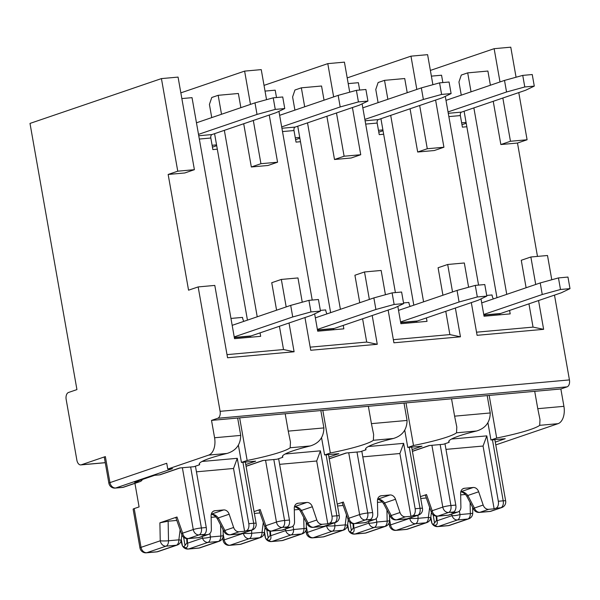 <?xml version="1.0" encoding="UTF-8"?>
<svg xmlns="http://www.w3.org/2000/svg" width="600" height="600" viewBox="0 0 600 600"><rect width="100%" height="100%" fill="white"/><g stroke="black" fill="none" stroke-linecap="round" stroke-linejoin="round"><path stroke-width="0.9" d="M167.76 469.058L172.515 468.63L115.725 487.987A5.917 4.725 -108.8 0 1 109.95 482.632L166.74 463.268L167.76 469.058L208.702 455.092A14.79 8.738 -95.1 0 0 214.583 437.752L211.515 420.39L217.755 418.268A5.917 3.495 -95.1 0 0 220.103 411.33L198.165 286.92L188.558 290.19L168.157 174.458L177.757 171.188L161.43 78.6L30 123.42L76.935 389.603L68.512 392.475A5.917 3.495 -95.1 0 0 66.157 399.412L76.875 460.17A5.917 3.495 -95.1 0 0 80.775 464.91A5.917 3.495 -95.1 0 0 81.262 464.805L105.36 456.592L109.95 482.632A5.917 0.682 170 0 0 108.877 483.232L104.288 457.192A5.917 0.682 -10 0 1 105.36 456.592M161.43 78.6L178.065 77.1L194.392 169.688L184.792 172.965L168.157 174.458M250.47 337.237L250.282 336.157M211.515 420.39L237.66 418.043L240.72 435.405C240.532 444.728 235.972 450.743 227.04 453.442A56.992 6.548 170 0 0 199.237 464.153A56.992 6.548 170 0 0 199.627 464.752L193.897 466.702L179.64 467.985L159.42 474.877L154.665 475.305L134.445 482.205L139.2 481.778L122.858 487.35A5.917 3.495 84.9 0 1 122.363 487.455A5.917 5.917 0 0 0 123.743 487.162L140.085 481.59A5.917 4.725 -108.8 0 1 139.2 481.778M245.752 464.535L255.69 461.145L241.425 462.428L247.155 460.478A56.992 6.548 170 0 0 290.175 447.765L290.46 442.013L288.248 431.13L323.895 427.92C323.707 437.25 319.147 443.257 310.215 445.965A56.992 6.548 170 0 0 282.413 456.675A56.992 6.548 170 0 0 282.803 457.268L277.072 459.225L262.815 460.507L246.053 466.222M247.455 320.13L214.575 133.672M211.74 117.593L209.415 104.422L211.77 97.493L218.175 95.31L238.373 93.488L240.87 107.663M260.062 332.873L260.67 336.322L234.525 338.67L192.03 97.657L181.852 98.573M250.478 104.385L244.612 71.115L180.847 92.858M244.612 71.115L261.248 69.623L266.543 99.667M260.933 163.703L277.567 162.21L267.968 165.488L251.333 166.98L260.933 163.703L253.312 120.465M269.25 115.028L277.567 162.21M177.757 171.188L194.392 169.688M227.002 354.63L283.522 349.545L294.097 351.772L289.02 322.995M286.185 306.923L281.34 279.435L297.975 277.942L302.25 302.197M294.097 351.772L227.558 357.757L214.8 285.42L198.165 286.92M237.66 418.043L560.857 388.98L567.09 386.85A5.917 3.495 -95.1 0 0 569.438 379.913L554.49 295.118M551.783 279.757L547.5 255.502L530.865 256.995L521.265 260.272L526.11 287.752M476.528 332.19L533.048 327.112L543.623 329.332L538.545 300.555M535.717 284.483L530.865 256.995M543.623 329.332L477.082 335.317L471.315 302.603M452.535 291.96L447.69 264.48L464.325 262.98L468.607 287.235M393.353 339.675L449.873 334.59L460.447 336.81L455.37 308.04M460.447 336.81L393.908 342.795L388.14 310.08M369.36 299.438L364.515 271.957L381.15 270.465L385.433 294.72M310.178 347.153L366.697 342.067L377.272 344.288L372.195 315.517M377.272 344.288L310.733 350.272L304.965 317.558M281.34 279.435L271.74 282.712L276.585 310.192M333.645 329.76L333.457 328.68M285.188 413.768L288.248 431.13M320.835 410.565L323.895 427.92M328.928 457.058L338.865 453.668L324.608 454.95L330.33 452.993A56.992 6.548 170 0 0 373.358 440.287L373.635 434.535L371.423 423.645L407.07 420.442C406.882 429.765 402.322 435.78 393.397 438.48A56.992 6.548 170 0 0 365.587 449.197A56.992 6.548 170 0 0 365.978 449.79L360.248 451.74L345.99 453.022L329.228 458.745M330.63 312.645L297.75 126.195M294.915 110.115L292.597 96.945L294.945 90.008L301.35 87.825L321.548 86.01L324.045 100.185M276.502 97.53L275.205 90.18L265.028 91.095M333.653 96.907L327.788 63.637L264.022 85.38M327.788 63.637L344.423 62.145L349.718 92.183M344.108 156.225L360.743 154.733L351.142 158.002L334.507 159.502L344.108 156.225L336.487 112.988M352.425 107.55L360.743 154.733M364.515 271.957L354.915 275.235L359.76 302.715M416.82 322.275L416.632 321.195M368.362 406.29L371.423 423.645M404.01 403.08L407.07 420.442M412.103 449.572L422.04 446.19L407.783 447.472L413.505 445.515A56.992 6.548 170 0 0 456.533 432.803L456.81 427.05L454.597 416.168L490.245 412.965C490.058 422.287 485.498 428.303 476.572 431.002A56.992 6.548 170 0 0 448.763 441.713A56.992 6.548 170 0 0 449.153 442.312L443.423 444.263L429.165 445.545L412.403 451.26M413.805 305.168L380.925 118.71M378.09 102.637L375.772 89.468L378.12 82.53L384.525 80.347L404.722 78.532L407.22 92.7M359.678 90.052L358.38 82.695L348.202 83.61M416.827 89.43L410.963 56.16L347.197 77.903M410.963 56.16L427.597 54.66L432.893 84.705M427.283 148.748L443.918 147.248L434.317 150.525L417.683 152.017L427.283 148.748L419.662 105.502M435.6 100.065L443.918 147.248M447.69 264.48L438.09 267.75L442.935 295.237M499.995 314.798L499.808 313.718M451.537 398.805L454.597 416.168M487.185 395.603L490.245 412.965M495.278 442.095L505.215 438.705L490.957 439.987L496.688 438.037A56.992 6.548 170 0 0 539.707 425.325L539.985 419.572L537.773 408.69L563.918 406.335L560.857 388.98M495.78 444.908L558.045 423.675A14.79 8.738 -95.1 0 0 563.918 406.335M496.98 297.69L464.1 111.233M461.265 95.16L458.947 81.983L461.295 75.052L467.7 72.87L487.897 71.047L490.395 85.222M442.853 82.575L441.555 75.218L431.377 76.133M500.002 81.945L494.138 48.682L430.373 70.425M494.138 48.682L510.772 47.182L516.067 77.227M537.48 256.403L517.493 143.047L500.857 144.54L510.457 141.262L502.838 98.025M510.457 141.262L527.092 139.77L518.775 92.588M517.493 143.047L527.092 139.77M534.713 391.327L537.773 408.69M283.522 349.545L279.42 326.272M366.697 342.067L362.595 318.795M449.873 334.59L445.77 311.31M533.048 327.112L528.945 303.832M500.857 144.54L493.23 101.302M480.998 298.897L484.058 316.23L510.195 313.882L509.588 310.433M506.752 294.353L473.873 107.903M471.037 91.823L467.7 72.87M478.567 285.105L445.29 96.368M417.683 152.017L410.055 108.78M397.822 306.382L400.882 323.707L427.02 321.36L426.412 317.91M423.577 301.837L390.697 115.38M387.862 99.3L384.525 80.347M395.393 292.582L362.115 103.845M334.507 159.502L326.88 116.257M314.647 313.86L317.7 331.192L343.845 328.837L343.237 325.395M340.403 309.315L307.522 122.858M304.688 106.785L301.35 87.825M312.218 300.067L278.933 111.33M251.333 166.98L243.705 123.743M257.228 316.793L224.347 130.343M221.513 114.262L218.175 95.31M487.928 422.805L490.957 439.987M489.173 395.423L496.688 438.037M448.928 441.022L449.153 442.312M404.752 430.283L407.783 447.472M405.998 402.9L413.505 445.515M365.752 448.5L365.978 449.79M321.57 437.76L324.608 454.95M322.822 410.385L330.33 452.993M282.577 455.985L282.803 457.268M238.395 445.245L241.425 462.428M159.42 474.877A5.917 4.725 71.2 0 0 160.312 474.69L180.097 467.947M142.425 479.482A5.917 4.725 -108.8 0 1 140.085 481.59M239.647 417.862L247.155 460.478M199.403 463.463L199.627 464.752M492.03 294.96L492.232 296.108M466.838 126.75L462.397 127.148L460.357 115.575L448.853 116.61M461.632 122.835L466.08 122.43M466.222 123.248L461.963 124.703M483.84 315L500.61 313.493L561.27 292.808L570 288.638L560.498 289.493L542.257 294.517L483.743 314.468M500.61 313.493A20.7 12.232 84.9 0 1 498.893 313.86L483.877 315.21M493.342 298.928A8.873 5.242 84.9 0 1 491.985 294.96L486.705 295.44M570 288.638L567.96 277.065L558.45 277.92L540.217 282.945L481.702 302.895M558.45 277.92L560.498 289.493M542.257 294.517L540.217 282.945M448.035 111.938L506.55 91.988L504.51 80.415L522.743 75.39L532.245 74.535L534.285 86.108L524.783 86.963L506.55 91.988M445.995 100.365L504.51 80.415M534.285 86.108L525.562 90.278L461.528 112.11A2.955 1.748 -95.1 0 0 460.357 115.575M522.743 75.39L524.783 86.963M444.975 443.737L455.79 505.088A5.917 3.495 84.9 0 1 453.442 512.025L451.59 512.655L457.058 512.16A5.917 4.725 71.2 0 0 457.942 511.972A5.917 4.725 71.2 0 0 460.897 507.037L460.627 493.403A5.917 4.725 71.2 0 1 463.575 488.467A5.917 4.725 71.2 0 1 464.467 488.28L473.19 487.493L460.86 491.692C463.44 491.67 465.765 492.93 467.827 495.48A5.917 1.215 -27.7 0 0 467.07 496.725C465.728 494.393 463.875 492.795 461.498 491.947M486.803 435.87L498.33 501.263A5.917 3.495 84.9 0 1 495.982 508.2L494.13 508.83L483.06 446.04L486.803 435.87L451.507 439.043M465.42 494.475L460.658 494.903M461.513 491.903L460.86 491.692M431.903 445.298L442.8 507.097L432.18 510.72A5.917 1.875 160.7 0 0 431.355 512.25L425.37 495.202L426.51 494.558L420.405 496.643M426.345 497.985L420.728 498.495M478.688 491.775L483.165 505.035A5.917 4.725 71.2 0 0 488.662 509.317L479.903 512.31A5.917 4.725 -108.8 0 1 474.405 508.028L467.827 495.48L478.688 491.775A5.917 4.725 71.2 0 0 473.19 487.493M494.13 508.83L488.662 509.317M459.397 511.08L459.99 514.553A5.917 1.185 170.3 0 1 451.987 515.67L437.07 520.755C437.7 523.717 436.942 525.217 434.79 525.263L433.29 524.377A3.345 1.972 84.9 0 1 431.918 523.162L430.62 518.805M483.06 446.04L445.972 449.377M417.982 515.25L418.043 518.325A5.917 3.495 -95.1 0 1 415.545 523.725L425.88 522.795L406.673 529.342A5.917 3.495 -95.1 0 1 406.185 529.447A5.917 5.917 0 0 0 407.558 529.155L426.772 522.607A5.917 4.725 -108.8 0 1 425.88 522.795A5.917 3.495 -95.1 0 0 428.377 517.395L430.732 517.755L431.408 512.408M489.75 511.485A5.917 5.917 0 0 0 491.123 511.192L501.743 507.57A5.917 4.725 -108.8 0 1 500.85 507.757L490.237 511.38A5.917 3.495 -95.1 0 1 489.75 511.485L479.408 512.415A5.917 5.917 0 0 1 473.64 509.265A5.917 1.215 -27.7 0 1 474.405 508.028L483.165 505.035M433.132 514.822L434.565 522.975L436.507 520.395L436.178 516.158M433.29 524.377L434.565 522.975M436.785 516.21L437.07 520.755A2.955 1.11 179.3 0 1 436.507 520.395M134.197 508.582A5.917 0.682 170 0 0 133.125 509.183L139.965 547.95A5.917 0.682 -10 0 1 141.038 547.35L134.197 508.582L139.087 506.918L134.933 483.345M195.45 466.178L206.265 527.528A5.917 3.495 84.9 0 1 203.917 534.465L202.065 535.095L207.525 534.6A5.917 4.725 71.2 0 0 208.417 534.412A5.917 4.725 71.2 0 0 211.365 529.477L211.103 515.842A5.917 4.725 71.2 0 1 214.05 510.908A5.917 4.725 71.2 0 1 214.942 510.713L223.665 509.933L211.335 514.132C213.915 514.11 216.24 515.37 218.303 517.92A5.917 1.215 -27.7 0 0 217.538 519.158C216.202 516.832 214.343 515.235 211.972 514.388M237.278 458.31L248.805 523.702A5.917 3.495 84.9 0 1 246.458 530.64L244.597 531.27L233.528 468.48L237.278 458.31L201.983 461.482M215.895 516.915L211.132 517.342M211.98 514.342L211.335 514.132M182.377 467.737L193.267 529.537L182.655 533.16A5.917 1.875 160.7 0 0 181.83 534.69L175.845 517.643L176.985 516.998L159.892 522.825L168.135 521.205L168.517 540.765A5.917 0.562 178.9 0 1 160.245 540.803L141.038 547.35A5.917 4.725 -108.8 0 0 146.805 552.713L166.02 546.165A5.917 3.495 -95.1 0 0 168.517 540.765L178.852 539.835L181.2 540.195L181.882 534.847M176.82 520.425L168.135 521.205M229.163 514.215L233.64 527.475A5.917 4.725 71.2 0 0 239.138 531.757L230.37 534.75A5.917 4.725 -108.8 0 1 224.873 530.467L218.303 517.92L229.163 514.215A5.917 4.725 71.2 0 0 223.665 509.933M244.597 531.27L239.138 531.757M209.873 533.52L210.458 536.993A5.917 1.185 170.3 0 1 202.462 538.11L187.538 543.195C188.175 546.158 187.41 547.658 185.265 547.702L183.757 546.817A3.345 1.972 84.9 0 1 182.392 545.602L182.13 545.048M233.528 468.48L196.44 471.817M220.583 524.97L220.8 536.062L210.458 536.993A5.917 3.495 -95.1 0 1 207.96 542.393L218.303 541.463L199.087 548.01A5.917 3.495 -95.1 0 1 198.6 548.115L188.265 549.045A5.917 5.917 0 0 1 182.123 545.025L181.087 541.245M240.218 533.925A5.917 5.917 0 0 0 241.597 533.632L252.218 530.01A5.917 4.725 -108.8 0 1 251.325 530.197L240.712 533.82A5.917 3.495 -95.1 0 1 240.218 533.925L229.882 534.855A5.917 5.917 0 0 1 224.115 531.705A5.917 1.215 -27.7 0 1 224.873 530.467L233.64 527.475M183.6 537.263L185.04 545.415L186.983 542.835L186.653 538.597M183.757 546.817L185.04 545.415M187.26 538.65L187.538 543.195A2.955 1.11 179.3 0 1 186.983 542.835M242.505 317.4L242.708 318.548M217.312 149.19L212.865 149.587L210.825 138.015L199.327 139.05M212.108 145.275L216.548 144.87M216.697 145.688L212.438 147.142M234.308 337.44L251.085 335.933L311.745 315.248L320.475 311.077L310.965 311.933L292.733 316.957L234.218 336.907M251.085 335.933A20.7 12.232 84.9 0 1 249.368 336.3L234.345 337.65M243.817 321.368A8.873 5.242 84.9 0 1 242.46 317.4L230.962 318.435M320.475 311.077L318.435 299.505L308.925 300.36L290.692 305.385L232.178 325.335M308.925 300.36L310.965 311.933M292.733 316.957L290.692 305.385M198.502 134.377L257.025 114.427L254.985 102.855L273.218 97.83L282.72 96.975L284.76 108.547L275.257 109.403L257.025 114.427M196.462 122.805L254.985 102.855M284.76 108.547L276.038 112.718L212.002 134.55A2.955 1.748 -95.1 0 0 210.825 138.015M273.218 97.83L275.257 109.403M278.625 458.692L289.44 520.043A5.917 3.495 84.9 0 1 287.093 526.98L285.24 527.618L290.707 527.123A5.917 4.725 71.2 0 0 291.593 526.935A5.917 4.725 71.2 0 0 294.54 522L294.278 508.357A5.917 4.725 71.2 0 1 297.225 503.423A5.917 4.725 71.2 0 1 298.118 503.235L306.84 502.455L294.51 506.655C297.09 506.625 299.415 507.885 301.478 510.435A5.917 1.215 -27.7 0 0 300.712 511.68C299.377 509.347 297.517 507.757 295.147 506.903M320.452 450.832L331.98 516.217A5.917 3.495 84.9 0 1 329.632 523.155L327.78 523.785L316.702 461.002L320.452 450.832L285.157 454.005M299.07 509.43L294.308 509.865M295.163 506.865L294.51 506.655M265.553 460.26L276.45 522.06L265.83 525.683A5.917 1.875 160.7 0 0 265.005 527.213L259.02 510.165L260.16 509.52L254.055 511.597M259.995 512.947L254.377 513.45M312.337 506.737L316.815 519.998A5.917 4.725 71.2 0 0 322.312 524.28L313.545 527.265A5.917 4.725 -108.8 0 1 308.048 522.982L301.478 510.435L312.337 506.737A5.917 4.725 71.2 0 0 306.84 502.455M327.78 523.785L322.312 524.28M293.048 526.035L293.64 529.507A5.917 1.185 170.3 0 1 285.638 530.625L270.712 535.717C271.35 538.68 270.593 540.18 268.44 540.225L266.933 539.332A3.345 1.972 84.9 0 1 265.567 538.125L264.263 533.768M316.702 461.002L279.623 464.34M251.632 530.213L251.692 533.28A5.917 3.495 -95.1 0 1 249.195 538.68L259.53 537.75L240.322 544.305A5.917 3.495 -95.1 0 1 239.827 544.41A5.917 5.917 0 0 0 241.208 544.118L260.423 537.562A5.917 4.725 -108.8 0 1 259.53 537.75A5.917 3.495 -95.1 0 0 262.028 532.35L264.375 532.717L265.058 527.37M323.392 526.44A5.917 5.917 0 0 0 324.772 526.148L335.392 522.533A5.917 4.725 -108.8 0 1 334.5 522.72L323.888 526.335A5.917 3.495 -95.1 0 1 323.392 526.44L313.058 527.37A5.917 5.917 0 0 1 307.29 524.227A5.917 1.215 -27.7 0 1 308.048 522.982L316.815 519.998M266.775 529.785L268.215 537.938L270.157 535.357L269.827 531.12M266.933 539.332L268.215 537.938M270.435 531.165L270.712 535.717A2.955 1.11 179.3 0 1 270.157 535.357M325.68 309.923L325.882 311.07M300.487 141.712L296.04 142.11L294 130.538L282.502 131.572M295.282 137.79L299.722 137.392M299.873 138.21L295.612 139.657M317.49 329.962L334.26 328.455L394.92 307.77L403.65 303.6L394.14 304.455L375.907 309.48L317.392 329.43M334.26 328.455A20.7 12.232 84.9 0 1 332.543 328.822L317.52 330.173M326.993 313.89A8.873 5.242 84.9 0 1 325.635 309.923L320.355 310.395M403.65 303.6L401.61 292.028L392.1 292.882L373.868 297.907L315.353 317.858M392.1 292.882L394.14 304.455M375.907 309.48L373.868 297.907M281.678 126.9L340.2 106.942L338.16 95.37L356.392 90.345L365.895 89.49L367.935 101.062L358.433 101.917L340.2 106.942M279.638 115.328L338.16 95.37M367.935 101.062L359.212 105.233L295.178 127.073A2.955 1.748 -95.1 0 0 294 130.538M356.392 90.345L358.433 101.917M361.8 451.215L372.615 512.565A5.917 3.495 84.9 0 1 370.267 519.502L368.415 520.132L373.882 519.645A5.917 4.725 71.2 0 0 374.767 519.457A5.917 4.725 71.2 0 0 377.722 514.523L377.452 500.88A5.917 4.725 71.2 0 1 380.4 495.945A5.917 4.725 71.2 0 1 381.293 495.757L390.015 494.97L377.685 499.178C380.265 499.147 382.59 500.408 384.653 502.957A5.917 1.215 -27.7 0 0 383.888 504.202C382.553 501.87 380.7 500.28 378.322 499.425M403.627 443.355L415.155 508.74A5.917 3.495 84.9 0 1 412.808 515.678L410.955 516.308L399.885 453.525L403.627 443.355L368.332 446.528M382.245 501.952L377.483 502.38M378.337 499.38L377.685 499.178M348.728 452.783L359.625 514.582L349.005 518.197A5.917 1.875 160.7 0 0 348.18 519.735L342.195 502.688L343.335 502.035L337.23 504.12M343.17 505.47L337.553 505.972M395.513 499.252L399.99 512.52A5.917 4.725 71.2 0 0 405.487 516.803L396.728 519.787A5.917 4.725 -108.8 0 1 391.222 515.505L384.653 502.957L395.513 499.252A5.917 4.725 71.2 0 0 390.015 494.97M410.955 516.308L405.487 516.803M376.222 518.558L376.815 522.03A5.917 1.185 170.3 0 1 368.812 523.148L353.888 528.232C354.525 531.195 353.767 532.702 351.615 532.74L350.115 531.855A3.345 1.972 84.9 0 1 348.743 530.648L347.438 526.283M399.885 453.525L362.798 456.862M334.808 522.727L334.868 525.803A5.917 3.495 -95.1 0 1 332.37 531.202L342.705 530.273L323.498 536.82A5.917 3.495 -95.1 0 1 323.002 536.925A5.917 5.917 0 0 0 324.382 536.632L343.597 530.085A5.917 4.725 -108.8 0 1 342.705 530.273A5.917 3.495 -95.1 0 0 345.202 524.873L347.55 525.232L348.233 519.885M406.567 518.963A5.917 5.917 0 0 0 407.947 518.67L418.567 515.048A5.917 4.725 -108.8 0 1 417.675 515.235L407.062 518.857A5.917 3.495 -95.1 0 1 406.567 518.963L396.232 519.893A5.917 5.917 0 0 1 390.465 516.75A5.917 1.215 -27.7 0 1 391.222 515.505L399.99 512.52M349.957 522.3L351.39 530.46L353.332 527.873L353.002 523.643M350.115 531.855L351.39 530.46M353.61 523.688L353.888 528.232A2.955 1.11 179.3 0 1 353.332 527.873M408.855 302.438L409.058 303.593M383.663 134.227L379.222 134.632L377.175 123.06L365.678 124.095M378.457 130.312L382.905 129.915M383.048 130.733L378.788 132.18M400.665 322.478L417.435 320.97L478.095 300.285L486.825 296.115L477.315 296.97L459.082 301.995L400.567 321.952M417.435 320.97A20.7 12.232 84.9 0 1 415.717 321.337L400.702 322.688M410.168 306.405A8.873 5.242 84.9 0 1 408.81 302.445L403.53 302.918M486.825 296.115L484.785 284.543L475.275 285.397L457.043 290.423L398.528 310.38M475.275 285.397L477.315 296.97M459.082 301.995L457.043 290.423M364.86 119.415L423.375 99.465L421.335 87.892L439.567 82.867L449.07 82.012L451.11 93.585L441.607 94.44L423.375 99.465M362.812 107.843L421.335 87.892M451.11 93.585L442.388 97.755L378.353 119.587A2.955 1.748 -95.1 0 0 377.175 123.06M439.567 82.867L441.607 94.44M108.877 483.232A5.917 5.917 0 0 0 115.238 488.092A5.917 3.495 84.9 0 0 115.725 487.987L122.858 487.35A5.917 4.725 71.2 0 0 123.743 487.162M214.583 437.752L240.72 435.405M290.175 447.765L310.215 445.965M208.702 455.092L227.04 453.442M220.103 411.33L569.438 379.913M373.358 440.287L393.397 438.48M456.533 432.803L476.572 431.002M539.707 425.325L558.045 423.675M81.262 464.805L105.248 462.653M217.755 418.268L567.09 386.85M461.528 112.11L448.275 113.302M455.79 505.088L450.923 505.522A5.917 3.495 -95.1 0 1 448.567 512.46L437.955 516.082L448.29 515.153L457.058 512.16M453.442 512.025L448.567 512.46A5.917 4.725 71.2 0 1 442.8 507.097A5.917 0.682 -10 0 1 450.923 505.522L440.168 444.555M492.45 439.853L503.205 500.82L498.33 501.263M464.467 488.28L462.757 488.857M457.942 511.972L449.183 514.965A5.917 4.725 -108.8 0 1 448.29 515.153A5.917 3.495 -95.1 0 1 447.803 515.257L437.467 516.188A5.917 3.495 -95.1 0 0 437.955 516.082A5.917 4.725 71.2 0 1 432.18 510.72L426.51 494.558M429.653 507.405L428.377 517.395L418.043 518.325A5.917 0.562 178.9 0 1 409.77 518.362L390.562 524.91L389.513 518.963M470.107 502.53L470.325 513.623L459.99 514.553A5.917 3.495 -95.1 0 1 457.485 519.952L438.278 526.5A5.917 4.725 -108.8 0 1 434.79 525.263M409.763 518.055L409.77 518.362A5.917 4.725 -108.8 0 0 415.545 523.725L396.338 530.273A5.917 4.725 -108.8 0 1 390.562 524.91A5.917 0.682 -10 0 0 389.49 525.51A5.917 5.917 0 0 0 395.842 530.377A5.917 3.495 -95.1 0 0 396.338 530.273L406.673 529.342A5.917 4.725 -108.8 0 0 407.558 529.155M501.743 507.57A5.917 5.917 0 0 0 505.658 500.947A5.917 0.682 170 0 0 503.205 500.82A5.917 3.495 -95.1 0 1 500.85 507.757L495.982 508.2M491.123 511.192A5.917 4.725 -108.8 0 1 490.237 511.38L479.903 512.31A5.917 3.495 -95.1 0 1 479.408 512.415M431.647 522.585A5.917 5.917 0 0 0 437.79 526.605L448.125 525.675A5.917 3.495 -95.1 0 0 448.62 525.57L467.827 519.023A5.917 4.725 71.2 0 0 468.713 518.835A5.917 5.917 0 0 0 472.717 513.12A5.917 0.562 -1.1 0 1 470.325 513.623A5.917 3.495 -95.1 0 1 467.827 519.023L457.485 519.952A5.917 4.725 -108.8 0 1 451.987 515.67L451.725 514.095M448.125 525.675A5.917 5.917 0 0 0 449.505 525.382A5.917 4.725 71.2 0 1 448.62 525.57L438.278 526.5A5.917 3.495 -95.1 0 1 437.79 526.605M430.83 516.967L431.918 523.162M206.265 527.528L201.397 527.963A5.917 3.495 -95.1 0 1 199.042 534.9L188.43 538.523L198.765 537.592L207.525 534.6M203.917 534.465L199.042 534.9A5.917 4.725 71.2 0 1 193.267 529.537A5.917 0.682 -10 0 1 201.397 527.963L190.642 466.995M242.925 462.293L253.673 523.26L248.805 523.702M214.942 510.713L213.233 511.298M208.417 534.412L199.657 537.405A5.917 4.725 -108.8 0 1 198.765 537.592A5.917 3.495 -95.1 0 1 198.278 537.697L187.935 538.627A5.917 3.495 -95.1 0 0 188.43 538.523A5.917 4.725 71.2 0 1 182.655 533.16L176.985 516.998M159.892 522.825L160.245 540.803A5.917 4.725 -108.8 0 0 166.02 546.165L176.355 545.235L157.148 551.783A5.917 3.495 -95.1 0 1 156.653 551.888A5.917 5.917 0 0 0 158.032 551.595L177.248 545.048A5.917 4.725 -108.8 0 1 176.355 545.235A5.917 3.495 -95.1 0 0 178.852 539.835L180.127 529.845M158.032 551.595A5.917 4.725 -108.8 0 1 157.148 551.783L146.805 552.713A5.917 3.495 -95.1 0 1 146.317 552.817L156.653 551.888M252.218 530.01A5.917 5.917 0 0 0 256.132 523.388A5.917 0.682 170 0 0 253.673 523.26A5.917 3.495 -95.1 0 1 251.325 530.197L246.458 530.64M241.597 533.632A5.917 4.725 -108.8 0 1 240.712 533.82L230.37 534.75A5.917 3.495 -95.1 0 1 229.882 534.855M202.192 536.535L202.462 538.11A5.917 4.725 -108.8 0 0 207.96 542.393L188.752 548.94L199.087 548.01A5.917 4.725 71.2 0 0 199.98 547.822L219.188 541.275A5.917 4.725 71.2 0 1 218.303 541.463A5.917 3.495 -95.1 0 0 220.8 536.062A5.917 0.562 -1.1 0 0 223.192 535.56L223.08 529.732M188.265 549.045A5.917 3.495 -95.1 0 0 188.752 548.94A5.917 4.725 -108.8 0 1 185.265 547.702M181.305 539.408L182.392 545.602M212.002 134.55L198.743 135.743M289.44 520.043L284.572 520.485A5.917 3.495 -95.1 0 1 282.218 527.423L271.605 531.037L281.94 530.107L290.707 527.123M287.093 526.98L282.218 527.423A5.917 4.725 71.2 0 1 276.45 522.06A5.917 0.682 -10 0 1 284.572 520.485L273.817 459.518M326.1 454.815L336.855 515.783L331.98 516.217M298.118 503.235L296.407 503.82M291.593 526.935L282.832 529.92A5.917 4.725 -108.8 0 1 281.94 530.107A5.917 3.495 -95.1 0 1 281.452 530.213L271.11 531.143A5.917 3.495 -95.1 0 0 271.605 531.037A5.917 4.725 71.2 0 1 265.83 525.683L260.16 509.52M263.303 522.368L262.028 532.35L251.692 533.28A5.917 0.562 178.9 0 1 243.42 533.325L224.212 539.873L223.163 533.925M303.757 517.493L303.975 528.577L293.64 529.507A5.917 3.495 -95.1 0 1 291.135 534.908L271.928 541.463A5.917 4.725 -108.8 0 1 268.44 540.225M243.413 533.01L243.42 533.325A5.917 4.725 -108.8 0 0 249.195 538.68L229.98 545.235A5.917 4.725 -108.8 0 1 224.212 539.873A5.917 0.682 -10 0 0 223.14 540.472A5.917 5.917 0 0 0 229.493 545.34A5.917 3.495 -95.1 0 0 229.98 545.235L240.322 544.305A5.917 4.725 -108.8 0 0 241.208 544.118M335.392 522.533A5.917 5.917 0 0 0 339.308 515.903A5.917 0.682 170 0 0 336.855 515.783A5.917 3.495 -95.1 0 1 334.5 522.72L329.632 523.155M324.772 526.148A5.917 4.725 -108.8 0 1 323.888 526.335L313.545 527.265A5.917 3.495 -95.1 0 1 313.058 527.37M265.298 537.548A5.917 5.917 0 0 0 271.44 541.567L281.775 540.638A5.917 3.495 -95.1 0 0 282.263 540.533L301.478 533.977A5.917 4.725 71.2 0 0 302.362 533.79A5.917 5.917 0 0 0 306.368 528.082A5.917 0.562 -1.1 0 1 303.975 528.577A5.917 3.495 -95.1 0 1 301.478 533.977L291.135 534.908A5.917 4.725 -108.8 0 1 285.638 530.625L285.375 529.058M281.775 540.638A5.917 5.917 0 0 0 283.155 540.345A5.917 4.725 71.2 0 1 282.263 540.533L271.928 541.463A5.917 3.495 -95.1 0 1 271.44 541.567M264.48 531.93L265.567 538.125M295.178 127.073L281.925 128.265M372.615 512.565L367.748 513.007A5.917 3.495 -95.1 0 1 365.392 519.938L354.78 523.56L365.115 522.63L373.882 519.645M370.267 519.502L365.392 519.938A5.917 4.725 71.2 0 1 359.625 514.582A5.917 0.682 -10 0 1 367.748 513.007L356.993 452.04M409.275 447.338L420.03 508.305L415.155 508.74M381.293 495.757L379.582 496.335M374.767 519.457L366.007 522.442A5.917 4.725 -108.8 0 1 365.115 522.63A5.917 3.495 -95.1 0 1 364.627 522.735L354.293 523.665A5.917 3.495 -95.1 0 0 354.78 523.56A5.917 4.725 71.2 0 1 349.005 518.197L343.335 502.035M346.478 514.89L345.202 524.873L334.868 525.803A5.917 0.562 178.9 0 1 326.595 525.84L307.388 532.395L306.337 526.447M386.933 510.007L387.15 521.1L376.815 522.03A5.917 3.495 -95.1 0 1 374.31 527.43L355.103 533.977A5.917 4.725 -108.8 0 1 351.615 532.74M326.587 525.533L326.595 525.84A5.917 4.725 -108.8 0 0 332.37 531.202L313.163 537.75A5.917 4.725 -108.8 0 1 307.388 532.395A5.917 0.682 -10 0 0 306.315 532.995A5.917 5.917 0 0 0 312.668 537.855A5.917 3.495 -95.1 0 0 313.163 537.75L323.498 536.82A5.917 4.725 -108.8 0 0 324.382 536.632M418.567 515.048A5.917 5.917 0 0 0 422.482 508.425A5.917 0.682 170 0 0 420.03 508.305A5.917 3.495 -95.1 0 1 417.675 515.235L412.808 515.678M407.947 518.67A5.917 4.725 -108.8 0 1 407.062 518.857L396.728 519.787A5.917 3.495 -95.1 0 1 396.232 519.893M348.472 530.062A5.917 5.917 0 0 0 354.615 534.082L364.95 533.153A5.917 3.495 -95.1 0 0 365.438 533.048L384.653 526.5A5.917 4.725 71.2 0 0 385.537 526.312A5.917 5.917 0 0 0 389.543 520.597A5.917 0.562 -1.1 0 1 387.15 521.1A5.917 3.495 -95.1 0 1 384.653 526.5L374.31 527.43A5.917 4.725 -108.8 0 1 368.812 523.148L368.55 521.572M364.95 533.153A5.917 5.917 0 0 0 366.33 532.86A5.917 4.725 71.2 0 1 365.438 533.048L355.103 533.977A5.917 3.495 -95.1 0 1 354.615 534.082M347.655 524.452L348.743 530.648M378.353 119.587L365.1 120.78M115.238 488.092L122.363 487.455M80.775 464.91L105.262 462.713M412.425 451.373L429.623 445.507M329.25 458.85L346.447 452.985M246.067 466.327L263.272 460.463M406.185 529.447L395.842 530.377M449.505 525.382L468.713 518.835M472.717 513.12L472.605 507.293M431.355 512.25A5.917 5.917 0 0 0 437.467 516.188M426.772 522.607A5.917 5.917 0 0 0 430.732 517.755M447.803 515.257A5.917 5.917 0 0 0 449.183 514.965M473.64 509.265L467.07 496.725M505.658 500.947L494.85 439.643M389.49 525.51L389.055 523.065M198.6 548.115A5.917 5.917 0 0 0 199.98 547.822M219.188 541.275A5.917 5.917 0 0 0 223.192 535.56M181.83 534.69A5.917 5.917 0 0 0 187.935 538.627M177.248 545.048A5.917 5.917 0 0 0 181.2 540.195M198.278 537.697A5.917 5.917 0 0 0 199.657 537.405M224.115 531.705L217.538 519.158M256.132 523.388L245.325 462.082M139.965 547.95A5.917 5.917 0 0 0 146.317 552.817M239.827 544.41L229.493 545.34M283.155 540.345L302.362 533.79M306.368 528.082L306.255 522.255M265.005 527.213A5.917 5.917 0 0 0 271.11 531.143M260.423 537.562A5.917 5.917 0 0 0 264.375 532.717M281.452 530.213A5.917 5.917 0 0 0 282.832 529.92M307.29 524.227L300.712 511.68M339.308 515.903L328.5 454.597M223.14 540.472L222.705 538.028M323.002 536.925L312.668 537.855M366.33 532.86L385.537 526.312M389.543 520.597L389.43 514.778M348.18 519.735A5.917 5.917 0 0 0 354.293 523.665M343.597 530.085A5.917 5.917 0 0 0 347.55 525.232M364.627 522.735A5.917 5.917 0 0 0 366.007 522.442M390.465 516.75L383.888 504.202M422.482 508.425L411.675 447.12M306.315 532.995L305.88 530.543"/></g></svg>
